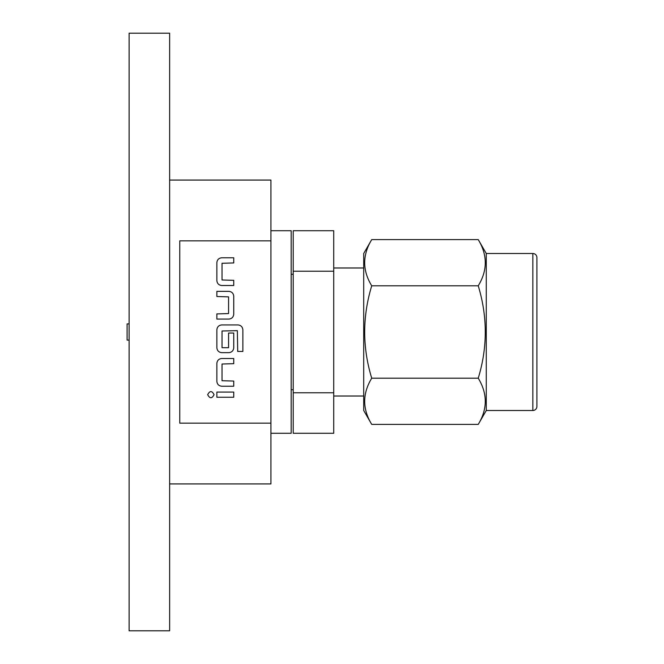 <?xml version="1.0" encoding="UTF-8"?>
<svg xmlns="http://www.w3.org/2000/svg" width="664" height="664" viewBox="0 0 664 664"><rect width="100%" height="100%" fill="white"/><g stroke="black" fill="none" stroke-linecap="round" stroke-linejoin="round"><path stroke-width="1" d="M363.706 267.982L333.718 267.982M363.706 396.018L333.718 396.018M333.718 271.227L333.718 230.715L293.206 230.715L293.206 271.227L333.718 271.227L333.718 392.773L293.206 392.773L293.206 433.285L333.718 433.285L333.718 392.773M293.206 271.227L293.206 392.773M291.181 389.735L293.206 389.735M291.181 274.265L293.206 274.265M270.92 433.285L291.181 433.285L291.181 230.715L270.92 230.715M169.635 483.931L270.92 483.931L270.92 180.068L169.635 180.068M270.92 423.159L179.761 423.159L179.761 240.841L270.92 240.841M216.862 397.246L216.862 392.084L233.745 392.084L233.745 397.246L216.862 397.246M214.074 394.665C211.94 398.74 209.807 398.74 207.674 394.665C209.807 390.598 211.94 390.598 214.074 394.665M233.745 386.232L221.685 386.232C218.813 385.892 217.203 384.282 216.862 381.41L216.862 363.332C217.203 360.452 218.813 358.842 221.685 358.51L233.745 358.51L233.745 363.673L222.033 364.021L222.033 380.721L233.745 381.061L233.745 386.232M237.704 351.447L237.355 330.664L222.033 331.004L222.033 347.712L228.574 347.712L228.574 333.021L233.745 333.021L233.745 347.828C233.404 350.708 231.794 352.318 228.922 352.65L221.685 352.65C218.813 352.318 217.203 350.708 216.862 347.828L216.862 329.751C217.203 326.879 218.813 325.269 221.685 324.928L238.044 324.928C240.924 325.269 242.526 326.879 242.866 329.751L242.866 351.447L237.704 351.447M233.745 296.177L233.745 314.255C233.404 317.135 231.794 318.737 228.922 319.077L216.862 319.077L216.862 313.914L228.574 313.566L228.574 296.866L216.862 296.517L216.862 291.355L228.922 291.355C231.794 291.695 233.404 293.297 233.745 296.177M233.745 285.495L221.685 285.495C218.813 285.163 217.203 283.553 216.862 280.681L216.862 262.595C217.203 259.724 218.813 258.113 221.685 257.773L233.745 257.773L233.745 262.944L222.033 263.284L222.033 279.992L233.745 280.332L233.745 285.495M169.635 630.8L169.635 33.2L129.123 33.2L129.123 630.8L169.635 630.8M129.123 323.899L127.098 323.899L127.098 340.101L129.123 340.101M536.902 400.873L536.902 406.443A4.05 4.05 0 0 1 532.852 410.501L486.264 410.501L486.264 253.499L478.238 239.604L371.724 239.604C362.345 255.042 362.345 270.439 371.724 285.802L478.238 285.802C487.617 270.439 487.617 255.042 478.238 239.604M371.724 239.604L363.706 253.499L363.706 410.501L371.724 424.396C362.345 409.041 362.345 393.636 371.724 378.198C362.345 347.479 362.345 316.678 371.724 285.802M486.264 410.501L478.238 424.396L371.724 424.396M478.238 424.396C487.617 409.041 487.617 393.636 478.238 378.198C487.617 347.479 487.617 316.678 478.238 285.802M536.902 263.127L536.902 257.557A4.05 4.05 0 0 0 532.852 253.499L486.264 253.499M371.724 378.198L478.238 378.198M536.902 257.557L536.902 406.443M532.852 410.501L532.852 253.499"/></g></svg>
